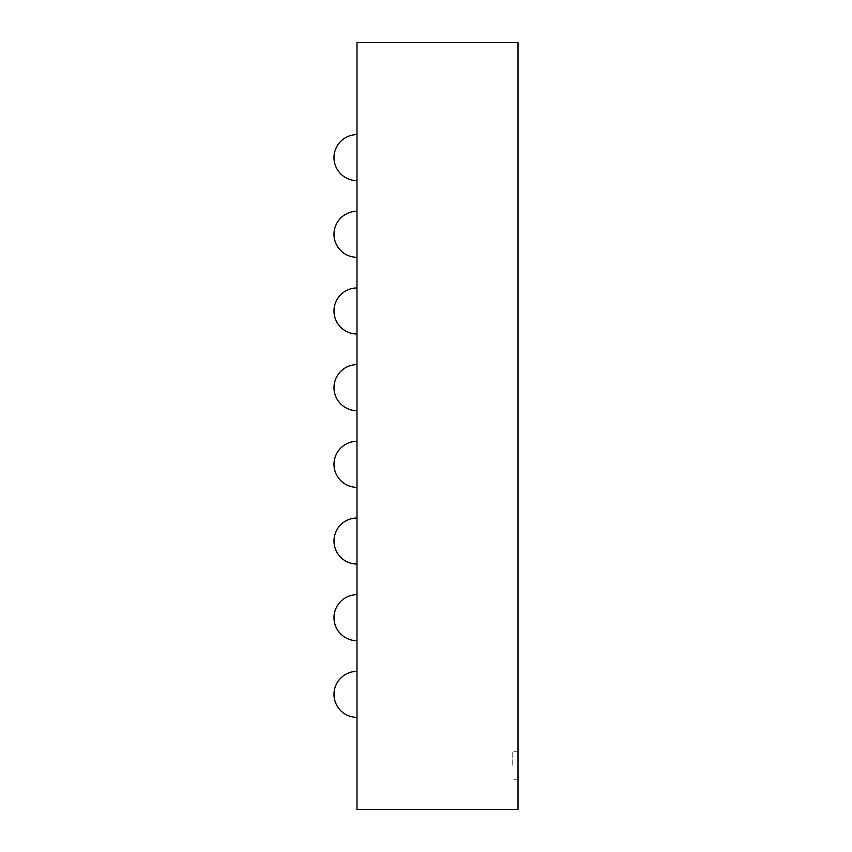<?xml version="1.0" encoding="UTF-8"?>
<svg xmlns="http://www.w3.org/2000/svg" width="852" height="852" viewBox="0 0 852 852"><rect width="100%" height="100%" fill="white"/><g stroke="black" fill="none" stroke-linecap="round" stroke-linejoin="round"><path stroke-width="0.64" stroke-dasharray="4.26 3.19" d="M512.18 765.288L512.18 751.294L512.18 765.288M518.016 765.288L518.016 751.294L518.016 765.288M356.988 42.6L356.988 809.4L518.016 809.4L518.016 42.6L356.988 42.6M356.988 134.616L356.988 180.624L356.988 134.616A23.004 23.004 0 0 0 333.984 157.62A23.004 23.004 0 0 0 356.988 180.624L356.988 134.616A23.004 23.004 0 0 0 333.984 157.62A23.004 23.004 0 0 0 356.988 180.624L356.988 134.616A23.004 23.004 0 0 0 333.984 157.62A23.004 23.004 0 0 0 356.988 180.624L356.988 134.616A23.004 23.004 0 0 0 333.984 157.62A23.004 23.004 0 0 0 356.988 180.624L356.988 134.616A23.004 23.004 0 0 0 333.984 157.62A23.004 23.004 0 0 0 356.988 180.624L356.988 134.616A23.004 23.004 0 0 0 333.984 157.62A23.004 23.004 0 0 0 356.988 180.624L356.988 134.616A23.004 23.004 0 0 0 333.984 157.62A23.004 23.004 0 0 0 356.988 180.624M356.988 518.016L356.988 564.024L356.988 518.016A23.004 23.004 0 0 0 333.984 541.02A23.004 23.004 0 0 0 356.988 564.024L356.988 518.016A23.004 23.004 0 0 0 333.984 541.02A23.004 23.004 0 0 0 356.988 564.024L356.988 518.016A23.004 23.004 0 0 0 333.984 541.02A23.004 23.004 0 0 0 356.988 564.024L356.988 518.016A23.004 23.004 0 0 0 333.984 541.02A23.004 23.004 0 0 0 356.988 564.024L356.988 518.016A23.004 23.004 0 0 0 333.984 541.02A23.004 23.004 0 0 0 356.988 564.024L356.988 518.016A23.004 23.004 0 0 0 333.984 541.02A23.004 23.004 0 0 0 356.988 564.024L356.988 518.016A23.004 23.004 0 0 0 333.984 541.02A23.004 23.004 0 0 0 356.988 564.024M356.988 211.296L356.988 257.304L356.988 211.296A23.004 23.004 0 0 0 333.984 234.3A23.004 23.004 0 0 0 356.988 257.304L356.988 211.296A23.004 23.004 0 0 0 333.984 234.3A23.004 23.004 0 0 0 356.988 257.304L356.988 211.296A23.004 23.004 0 0 0 333.984 234.3A23.004 23.004 0 0 0 356.988 257.304L356.988 211.296A23.004 23.004 0 0 0 333.984 234.3A23.004 23.004 0 0 0 356.988 257.304L356.988 211.296A23.004 23.004 0 0 0 333.984 234.3A23.004 23.004 0 0 0 356.988 257.304L356.988 211.296A23.004 23.004 0 0 0 333.984 234.3A23.004 23.004 0 0 0 356.988 257.304L356.988 211.296A23.004 23.004 0 0 0 333.984 234.3A23.004 23.004 0 0 0 356.988 257.304M356.988 287.976L356.988 333.984L356.988 287.976A23.004 23.004 0 0 0 333.984 310.98A23.004 23.004 0 0 0 356.988 333.984L356.988 287.976A23.004 23.004 0 0 0 333.984 310.98A23.004 23.004 0 0 0 356.988 333.984L356.988 287.976A23.004 23.004 0 0 0 333.984 310.98A23.004 23.004 0 0 0 356.988 333.984L356.988 287.976A23.004 23.004 0 0 0 333.984 310.98A23.004 23.004 0 0 0 356.988 333.984L356.988 287.976A23.004 23.004 0 0 0 333.984 310.98A23.004 23.004 0 0 0 356.988 333.984L356.988 287.976A23.004 23.004 0 0 0 333.984 310.98A23.004 23.004 0 0 0 356.988 333.984L356.988 287.976A23.004 23.004 0 0 0 333.984 310.98A23.004 23.004 0 0 0 356.988 333.984M356.988 364.656L356.988 410.664L356.988 364.656A23.004 23.004 0 0 0 333.984 387.66A23.004 23.004 0 0 0 356.988 410.664L356.988 364.656A23.004 23.004 0 0 0 333.984 387.66A23.004 23.004 0 0 0 356.988 410.664L356.988 364.656A23.004 23.004 0 0 0 333.984 387.66A23.004 23.004 0 0 0 356.988 410.664L356.988 364.656A23.004 23.004 0 0 0 333.984 387.66A23.004 23.004 0 0 0 356.988 410.664L356.988 364.656A23.004 23.004 0 0 0 333.984 387.66A23.004 23.004 0 0 0 356.988 410.664L356.988 364.656A23.004 23.004 0 0 0 333.984 387.66A23.004 23.004 0 0 0 356.988 410.664L356.988 364.656A23.004 23.004 0 0 0 333.984 387.66A23.004 23.004 0 0 0 356.988 410.664M356.988 441.336L356.988 487.344L356.988 441.336A23.004 23.004 0 0 0 333.984 464.34A23.004 23.004 0 0 0 356.988 487.344L356.988 441.336A23.004 23.004 0 0 0 333.984 464.34A23.004 23.004 0 0 0 356.988 487.344L356.988 441.336A23.004 23.004 0 0 0 333.984 464.34A23.004 23.004 0 0 0 356.988 487.344L356.988 441.336A23.004 23.004 0 0 0 333.984 464.34A23.004 23.004 0 0 0 356.988 487.344L356.988 441.336A23.004 23.004 0 0 0 333.984 464.34A23.004 23.004 0 0 0 356.988 487.344L356.988 441.336A23.004 23.004 0 0 0 333.984 464.34A23.004 23.004 0 0 0 356.988 487.344L356.988 441.336A23.004 23.004 0 0 0 333.984 464.34A23.004 23.004 0 0 0 356.988 487.344M356.988 594.696L356.988 640.704L356.988 594.696A23.004 23.004 0 0 0 333.984 617.7A23.004 23.004 0 0 0 356.988 640.704L356.988 594.696A23.004 23.004 0 0 0 333.984 617.7A23.004 23.004 0 0 0 356.988 640.704L356.988 594.696A23.004 23.004 0 0 0 333.984 617.7A23.004 23.004 0 0 0 356.988 640.704L356.988 594.696A23.004 23.004 0 0 0 333.984 617.7A23.004 23.004 0 0 0 356.988 640.704L356.988 594.696A23.004 23.004 0 0 0 333.984 617.7A23.004 23.004 0 0 0 356.988 640.704L356.988 594.696A23.004 23.004 0 0 0 333.984 617.7A23.004 23.004 0 0 0 356.988 640.704L356.988 594.696A23.004 23.004 0 0 0 333.984 617.7A23.004 23.004 0 0 0 356.988 640.704M356.988 671.376L356.988 717.384L356.988 671.376A23.004 23.004 0 0 0 333.984 694.38A23.004 23.004 0 0 0 356.988 717.384L356.988 671.376A23.004 23.004 0 0 0 333.984 694.38A23.004 23.004 0 0 0 356.988 717.384L356.988 671.376A23.004 23.004 0 0 0 333.984 694.38A23.004 23.004 0 0 0 356.988 717.384L356.988 671.376A23.004 23.004 0 0 0 333.984 694.38A23.004 23.004 0 0 0 356.988 717.384L356.988 671.376A23.004 23.004 0 0 0 333.984 694.38A23.004 23.004 0 0 0 356.988 717.384L356.988 671.376A23.004 23.004 0 0 0 333.984 694.38A23.004 23.004 0 0 0 356.988 717.384L356.988 671.376A23.004 23.004 0 0 0 333.984 694.38A23.004 23.004 0 0 0 356.988 717.384M518.016 751.294L512.18 751.294M518.016 779.282L512.18 779.282"/><path stroke-width="1.28" d="M356.988 809.4L518.016 809.4L518.016 42.6L356.988 42.6L356.988 809.4M356.988 134.616A23.004 23.004 0 0 0 333.984 157.62A23.004 23.004 0 0 0 356.988 180.624M356.988 211.296A23.004 23.004 0 0 0 333.984 234.3A23.004 23.004 0 0 0 356.988 257.304M356.988 287.976A23.004 23.004 0 0 0 333.984 310.98A23.004 23.004 0 0 0 356.988 333.984M356.988 364.656A23.004 23.004 0 0 0 333.984 387.66A23.004 23.004 0 0 0 356.988 410.664M356.988 441.336A23.004 23.004 0 0 0 333.984 464.34A23.004 23.004 0 0 0 356.988 487.344M356.988 518.016A23.004 23.004 0 0 0 333.984 541.02A23.004 23.004 0 0 0 356.988 564.024M356.988 594.696A23.004 23.004 0 0 0 333.984 617.7A23.004 23.004 0 0 0 356.988 640.704M356.988 671.376A23.004 23.004 0 0 0 333.984 694.38A23.004 23.004 0 0 0 356.988 717.384"/></g></svg>
